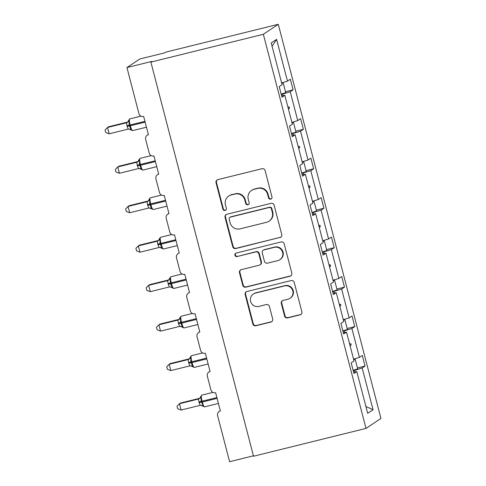 <?xml version="1.0" encoding="UTF-8"?>
<svg xmlns="http://www.w3.org/2000/svg" width="486" height="486" viewBox="0 0 486 486"><rect width="100%" height="100%" fill="white"/><g stroke="black" fill="none" stroke-linecap="round" stroke-linejoin="round"><path stroke-width="0.73" d="M270.708 199.139A1.798 1.768 -123.7 0 0 271.972 196.976L265.101 170.592A2.57 2.521 -123.7 0 0 261.997 168.715L217.843 179.638A2.57 2.521 -123.7 0 0 216.033 182.73L222.904 209.114A1.798 1.768 -123.7 0 0 225.625 210.183A1.798 1.768 -123.7 0 0 226.342 208.263L225.449 204.849A8.232 8.068 -123.7 0 1 231.233 194.959L234.914 194.048A8.232 8.068 -123.7 0 1 244.835 200.056L245.722 203.47A1.798 1.768 -123.7 0 0 248.437 204.539A1.798 1.768 -123.7 0 0 249.154 202.619L248.267 199.205A8.232 8.068 -123.7 0 1 254.044 189.315L257.726 188.404A8.232 8.068 -123.7 0 1 267.646 194.412L268.539 197.826A1.798 1.768 -123.7 0 0 270.708 199.139M251.548 190.421L251.973 190.135A8.232 8.068 -123.7 0 1 254.476 189.03L258.151 188.125A8.232 8.068 -123.7 0 1 268.072 194.127L268.965 197.541A1.798 1.768 -123.7 0 0 271.455 198.738M217.278 179.85A2.57 2.521 -123.7 0 0 216.458 182.444L223.335 208.828A1.798 1.768 -123.7 0 0 225.826 210.025M228.73 196.065L229.155 195.779A8.232 8.068 -123.7 0 1 231.658 194.673L235.339 193.768A8.232 8.068 -123.7 0 1 245.26 199.77L246.147 203.184A1.798 1.768 -123.7 0 0 248.644 204.381M284.571 316.034A2.57 2.521 -123.7 0 0 287.676 317.911L300.062 314.843A2.57 2.521 -123.7 0 0 301.867 311.757L294.237 282.457A2.57 2.521 -123.7 0 0 291.138 280.58L246.979 291.503A2.57 2.521 -123.7 0 0 245.175 294.595L252.805 323.895A2.57 2.521 -123.7 0 0 255.903 325.766L270.866 322.066A2.57 2.521 -123.7 0 0 272.676 318.974L269.408 306.435A2.57 2.521 -123.7 0 0 266.31 304.564L258.886 306.399A6.877 6.743 -123.7 0 1 253.334 294.036A6.877 6.743 -123.7 0 1 255.429 293.113L284.498 285.92A6.877 6.743 -123.7 0 1 290.051 298.283A6.877 6.743 -123.7 0 1 287.961 299.206L283.113 300.403A2.57 2.521 -123.7 0 0 281.309 303.495L284.571 316.034L285.003 315.748A2.57 2.521 -123.7 0 0 288.101 317.625L300.488 314.557A2.57 2.521 -123.7 0 0 301.053 314.345M263.339 34.281L366.001 428.409L380.939 418.428L278.278 24.3L263.339 34.281L150.867 62.105L151.936 61.388L126.943 67.572L138.935 113.615A3.931 3.852 -123.7 0 0 143.674 116.482L148.418 134.695A3.931 3.852 56.3 0 0 145.654 139.415L149.214 153.078A3.931 3.852 -123.7 0 0 153.953 155.945L158.697 174.158A3.931 3.852 56.3 0 0 155.933 178.878L159.493 192.541A3.931 3.852 -123.7 0 0 164.232 195.408L168.976 213.621A3.931 3.852 56.3 0 0 166.212 218.342L169.772 232.004A3.931 3.852 -123.7 0 0 174.51 234.872L179.255 253.085A3.931 3.852 56.3 0 0 176.497 257.805L180.051 271.467A3.931 3.852 -123.7 0 0 184.789 274.335L189.534 292.548A3.931 3.852 56.3 0 0 186.776 297.268L190.33 310.931A3.931 3.852 -123.7 0 0 195.068 313.798L199.813 332.011A3.931 3.852 56.3 0 0 197.055 336.731L200.609 350.394A3.931 3.852 -123.7 0 0 205.347 353.261L210.092 371.474A3.931 3.852 56.3 0 0 207.334 376.194L210.894 389.857A3.931 3.852 -123.7 0 0 215.626 392.724L220.371 410.937A3.931 3.852 56.3 0 0 217.613 415.658L229.605 461.7L253.419 455.807M366.001 428.409L253.528 456.233L150.867 62.105M279.948 237.624A2.57 2.521 -123.7 0 0 281.752 234.531L274.122 205.232A2.57 2.521 -123.7 0 0 271.024 203.355L226.865 214.277A2.57 2.521 -123.7 0 0 225.054 217.37L232.691 246.669A2.57 2.521 -123.7 0 0 235.789 248.546L280.373 237.338A2.57 2.521 -123.7 0 0 280.932 237.125M284.176 243.844L291.813 273.144A2.57 2.521 -123.7 0 1 290.002 276.236L245.849 287.159A2.57 2.521 -123.7 0 1 242.745 285.282L239.483 272.743A2.57 2.521 -123.7 0 1 241.287 269.651L259.196 265.222A2.57 2.521 -123.7 0 0 261 262.13L258.838 253.814A2.57 2.521 -123.7 0 0 255.733 251.936L237.089 256.547A1.798 1.768 -123.7 0 1 235.637 253.315A1.798 1.768 -123.7 0 1 236.184 253.072L281.078 241.967A2.57 2.521 -123.7 0 1 284.176 243.844M285.482 91.72L293.094 89.837L290.324 79.212L287.463 81.126L276.595 39.384L271.212 42.975L282.087 84.716L279.225 86.63L281.995 97.255L284.857 95.341L292.365 124.179L289.504 126.093L292.274 136.718L295.136 134.804L302.644 163.642L299.789 165.556L302.553 176.181L305.415 174.267L312.923 203.105L310.068 205.019L312.832 215.644L315.693 213.731L323.202 242.569L320.347 244.482L323.111 255.107L325.972 253.194L333.487 282.032L330.626 283.945L333.39 294.571L336.251 292.657L343.766 321.495L340.905 323.409L343.669 334.034L346.53 332.12L354.045 360.958L351.184 362.872L353.954 373.497L356.809 371.583L353.589 372.106M357.441 367.963L365.047 366.08L362.283 355.454L359.421 357.368L351.907 328.53L342.94 331.215M353.577 359.172L359.421 357.368M347.162 328.5L354.768 326.616L352.004 315.991L349.142 317.905L341.628 289.067L332.661 291.752M343.298 319.709L349.142 317.905M336.883 289.036L344.489 287.153L341.725 276.528L338.863 278.442L331.349 249.604L322.376 252.289M333.019 280.246L338.863 278.442M326.598 249.573L334.21 247.69L331.44 237.065L328.585 238.978L321.07 210.14L312.097 212.825M322.74 240.783L328.585 238.978M316.319 210.11L323.931 208.227L321.161 197.602L318.306 199.515L310.791 170.677L301.818 173.362M312.462 201.319L318.306 199.515M306.04 170.647L313.652 168.764L310.882 158.138L308.027 160.052L300.512 131.214L291.539 133.899M302.183 161.856L308.027 160.052M295.761 131.184L303.373 129.3L300.603 118.675L297.742 120.589L290.233 91.751L293.094 89.837M291.904 122.393L297.742 120.589M281.619 82.93L287.463 81.126M126.943 67.572L139.749 59.019L164.742 52.834L165.805 52.123L278.278 24.3M354.98 371.881L354.58 370.344L353.219 370.678M354.58 370.344L362.192 367.993L365.047 366.08M354.768 326.616L351.907 328.53M346.53 332.12L343.31 332.643M344.489 287.153L341.628 289.067M336.251 292.657L333.032 293.18M334.21 247.69L331.349 249.604M325.972 253.194L322.753 253.716M323.931 208.227L321.07 210.14M315.693 213.731L312.474 214.247M313.652 168.764L310.791 170.677M305.415 174.267L302.189 174.784M303.373 129.3L300.512 131.214M295.136 134.804L291.91 135.321M365.903 406.484L373.06 409.734L362.192 367.993M373.06 409.734L367.683 413.325L356.809 371.583M344.702 332.418L344.301 330.875M350.084 345.753L351.147 345.024L350.819 343.76L349.562 343.754M334.423 292.955L334.022 291.412M339.799 306.289L340.868 305.56L340.54 304.297L339.283 304.291M324.144 253.492L323.743 251.948M329.52 266.826L330.589 266.097L330.261 264.834L329.004 264.827M313.865 214.028L313.464 212.485M319.241 227.363L320.31 226.634L319.982 225.37L318.725 225.364M303.586 174.565L303.185 173.022M308.962 187.9L310.032 187.171L309.704 185.907L308.446 185.901M293.307 135.102L292.906 133.559M298.683 148.437L299.753 147.708L299.425 146.444L298.167 146.438M283.028 95.639L282.627 94.096L281.26 94.436M288.405 108.967L289.474 108.244L289.14 106.981L287.882 106.975M282.627 94.096L290.233 91.751M284.857 95.341L281.631 95.857M276.595 39.384L272.063 46.243M287.961 107.272L289.14 106.981M288.289 108.536L289.474 108.244M298.24 146.736L299.425 146.444M298.574 147.999L299.753 147.708M308.519 186.199L309.704 185.907M308.853 187.462L310.032 187.171M318.804 225.662L319.982 225.37M319.132 226.926L320.31 226.634M329.083 265.125L330.261 264.834M329.411 266.389L330.589 266.097M339.362 304.588L340.54 304.297M339.69 305.852L340.868 305.56M349.641 344.052L350.819 343.76M349.969 345.315L351.147 345.024M226.3 214.49A2.57 2.521 -123.7 0 0 225.486 217.084L233.116 246.384A2.57 2.521 -123.7 0 0 236.214 248.261L280.373 237.338M271.401 208.81A1.798 1.768 -123.7 0 0 269.226 207.498L230.467 217.09A1.798 1.768 -123.7 0 0 229.204 219.253L230.139 222.849A8.232 8.068 -123.7 0 0 240.06 228.857L266.559 222.302A8.232 8.068 -123.7 0 0 272.336 212.412L271.401 208.81L271.826 208.524A1.798 1.768 -123.7 0 0 269.657 207.212L269.226 207.498M229.921 217.327L230.346 217.042A1.798 1.768 -123.7 0 1 230.893 216.805L269.657 207.212M269.056 221.197L269.487 220.911A8.232 8.068 -123.7 0 0 272.761 212.127L272.336 212.412M271.826 208.524L272.761 212.127M240.728 269.864A2.57 2.521 -123.7 0 0 239.908 272.458L243.176 284.996A2.57 2.521 -123.7 0 0 246.274 286.874L290.434 275.951A2.57 2.521 -123.7 0 0 290.993 275.732M259.98 264.876L260.405 264.591A2.57 2.521 -123.7 0 0 261.432 261.845L259.263 253.528A2.57 2.521 -123.7 0 0 256.165 251.651L237.089 256.547M235.862 253.188A1.798 1.768 -123.7 0 0 237.514 256.262M277.779 260.624A6.877 6.743 -123.7 0 0 282.226 251.256A6.877 6.743 -123.7 0 0 274.317 247.338L264.074 249.871A2.57 2.521 -123.7 0 0 262.27 252.963L264.439 261.28A2.57 2.521 -123.7 0 0 267.537 263.157L277.779 260.624M279.869 259.7L280.294 259.415A6.877 6.743 -123.7 0 0 274.748 247.052L274.317 247.338M263.297 250.217L263.722 249.932A2.57 2.521 -123.7 0 1 264.505 249.585L274.748 247.052M282.554 300.615A2.57 2.521 -123.7 0 0 281.734 303.209L285.003 315.748M290.051 298.283L290.476 297.997A6.877 6.743 -123.7 0 0 284.924 285.634L284.498 285.92M253.334 294.036L253.765 293.751A6.877 6.743 -123.7 0 1 255.855 292.827L284.924 285.634M246.42 291.715A2.57 2.521 -123.7 0 0 245.6 294.309L253.23 323.609A2.57 2.521 -123.7 0 0 256.329 325.486L271.297 321.781A2.57 2.521 -123.7 0 0 271.856 321.568M127.502 122.095A2.88 2.533 68.5 0 0 127.557 122.083L108.56 126.779L107.497 127.49L109.143 133.814L128.225 129.1L127.132 126.403L126.457 122.8L127.642 122.059M109.143 133.814L105.717 132.508L105.061 129.981L107.497 127.49L126.463 122.8A2.88 2.855 -76.2 0 0 128.504 120.68L129.185 121.202L129.136 125.212L144.943 121.354M129.78 118.93A5.632 1.039 76.1 0 0 129.707 118.93L128.504 120.68M126.931 125.643L129.136 125.212L131.287 130.06M128.225 129.1L131.311 129.367M126.573 122.77L129.185 121.202M281.169 94.084A20.959 1.373 -14.6 0 0 285.719 92.626L283.216 83.009L281.722 83.313M281.771 83.495A20.959 1.373 -14.6 0 0 283.216 83.009M137.811 161.552L118.839 166.242L117.776 166.953L119.422 173.277L138.504 168.563L137.41 165.866L136.736 162.263L137.921 161.522M119.422 173.277L115.996 171.971L115.34 169.444L117.776 166.953L136.742 162.263A2.88 2.855 -76.2 0 0 138.783 160.143L139.464 160.666L139.421 164.675L155.222 160.817M140.059 158.393A5.632 1.039 76.1 0 0 139.986 158.393L138.783 160.143M137.21 165.106L139.421 164.675L141.566 169.523M138.504 168.563L141.59 168.83M136.852 162.233L139.464 160.666M291.448 133.547A20.959 1.373 -14.6 0 0 295.998 132.089L293.495 122.472L292.001 122.776M292.05 122.958A20.959 1.373 -14.6 0 0 293.495 122.472M148.121 201.01A2.88 2.533 68.5 0 1 148.066 201.022L129.124 205.706L128.055 206.416L129.701 212.74L148.783 208.026L147.689 205.329L147.015 201.726L148.2 200.985M129.701 212.74L126.281 211.434L125.619 208.907L128.055 206.416L147.021 201.726A2.88 2.855 -76.2 0 0 149.062 199.606L149.743 200.135L149.7 204.138L165.501 200.281M150.338 197.857A5.632 1.039 76.1 0 0 150.265 197.857L149.062 199.606M147.489 204.57L149.7 204.138L151.845 208.986M148.783 208.026L151.869 208.294M147.137 201.696L149.743 200.135M301.727 173.01A20.959 1.373 -14.6 0 0 306.277 171.552L303.774 161.935L302.28 162.239M302.328 162.421A20.959 1.373 -14.6 0 0 303.774 161.935M158.369 240.479L139.403 245.169L138.334 245.88L139.98 252.204L159.062 247.489L157.968 244.792L157.294 241.19L158.479 240.449M139.98 252.204L136.56 250.898L135.898 248.37L138.334 245.88L157.3 241.19M160.617 237.32A5.632 1.039 76.1 0 0 160.544 237.32L159.347 238.808L160.022 239.598L159.979 243.601L175.78 239.744M157.768 244.033L159.979 243.601L162.124 248.449M159.062 247.489L162.148 247.757M157.415 241.159L160.022 239.598M312.006 212.473A20.959 1.373 -14.6 0 0 316.556 211.015L314.053 201.398L312.559 201.702M312.607 201.884A20.959 1.373 -14.6 0 0 314.053 201.398M168.648 279.942L149.682 284.632L148.613 285.343L150.259 291.667L169.341 286.953L168.247 284.255L167.573 280.653L168.757 279.912M150.259 291.667L146.839 290.361L146.177 287.834L148.613 285.343L167.579 280.653A2.88 2.855 -76.2 0 0 169.626 278.539L170.3 279.061L170.258 283.065L186.059 279.207M170.896 276.783A5.632 1.039 76.1 0 0 170.823 276.783L169.626 278.539M168.047 283.496L170.258 283.065L172.402 287.912M169.341 286.953L172.427 287.22M167.694 280.622L170.3 279.061M322.291 251.936A20.959 1.373 -14.6 0 0 326.835 250.478L324.332 240.862L322.838 241.165M322.886 241.348A20.959 1.373 -14.6 0 0 324.332 240.862M178.927 319.405L159.961 324.095L158.892 324.806L160.538 331.13L179.62 326.416L178.526 323.719L177.852 320.116L179.036 319.375M160.538 331.13L157.118 329.824L156.456 327.297L158.892 324.806L177.858 320.116A2.88 2.855 -76.2 0 0 179.905 318.002L180.579 318.524L180.537 322.528L196.338 318.67M181.175 316.246A5.632 1.039 76.1 0 0 181.108 316.246L179.905 318.002M178.326 322.965L180.537 322.528L182.681 327.376M179.62 326.416L182.706 326.683M177.973 320.086L180.579 318.524M332.57 291.4A20.959 1.373 -14.6 0 0 337.114 289.942L334.611 280.325L333.117 280.629M333.165 280.811A20.959 1.373 -14.6 0 0 334.611 280.325M189.206 358.868L170.24 363.558L169.171 364.269L170.817 370.593L189.898 365.879L188.805 363.182L188.131 359.579L189.321 358.838M170.817 370.593L167.397 369.287L166.741 366.76L169.171 364.269L188.137 359.579A2.88 2.855 -76.2 0 0 190.184 357.465L190.864 357.988L190.816 361.991L206.617 358.133M191.454 355.709A5.632 1.039 76.1 0 0 191.387 355.709L190.184 357.465M188.611 362.428L190.816 361.991L192.96 366.839M189.898 365.879L192.985 366.146M188.252 359.549L190.864 357.988M342.849 330.863A20.959 1.373 -14.6 0 0 347.393 329.405L344.89 319.788L343.395 320.092M343.444 320.274A20.959 1.373 -14.6 0 0 344.89 319.788M199.515 398.326A2.88 2.533 68.5 0 1 199.46 398.338L180.519 403.022L179.449 403.732L181.102 410.056L200.177 405.342L199.084 402.645L198.41 399.042L199.6 398.301M181.102 410.056L177.676 408.75L177.019 406.223L179.449 403.732L198.422 399.042A2.88 2.855 -76.2 0 0 200.463 396.928L201.143 397.451L201.095 401.454L216.896 397.597M198.889 401.892L201.095 401.454L203.27 405.61L202.869 406.175L203.239 406.302M200.177 405.342L203.27 405.61M198.531 399.012L201.143 397.451M353.128 370.326A20.959 1.373 -14.6 0 0 357.672 368.868L355.169 359.251L353.674 359.555M353.723 359.737A20.959 1.373 -14.6 0 0 355.169 359.251M268.072 194.127L267.646 194.412M258.151 188.125L257.726 188.404M254.476 189.03L254.044 189.315M246.147 203.184L245.722 203.47M245.26 199.77L244.835 200.056M235.339 193.768L234.914 194.048M231.658 194.673L231.233 194.959M223.335 208.828L222.904 209.114M216.458 182.444L216.033 182.73M268.965 197.541L268.539 197.826M236.214 248.261L235.789 248.546M233.116 246.384L232.691 246.669M225.486 217.084L225.054 217.37M230.893 216.805L230.467 217.09M290.434 275.951L290.002 276.236M246.274 286.874L245.849 287.159M243.176 284.996L242.745 285.282M239.908 272.458L239.483 272.743M261.432 261.845L261 262.13M259.263 253.528L258.838 253.814M256.165 251.651L255.733 251.936M264.505 249.585L264.074 249.871M281.734 303.209L281.309 303.495M255.855 292.827L255.429 293.113M271.297 321.781L270.866 322.066M256.329 325.486L255.903 325.766M253.23 323.609L252.805 323.895M245.6 294.309L245.175 294.595M300.488 314.557L300.062 314.843M288.101 317.625L287.676 317.911M140.952 116.148L129.707 118.93A5.632 1.039 76.1 0 0 129.647 118.961A5.632 1.039 76.1 0 0 130.145 125.011L130.339 125.771L145.138 122.114M127.132 126.403L130.339 125.771A5.632 1.039 76.1 0 0 132.611 130.625L146.462 127.198M129.197 129.045A2.88 2.855 -76.2 0 1 129.513 129.106A2.88 2.855 -76.2 0 1 129.519 129.106A2.88 2.855 -76.2 0 1 130.916 129.932M151.237 155.611L139.986 158.393A5.632 1.039 76.1 0 0 139.925 158.424A5.632 1.039 76.1 0 0 140.424 164.475L140.618 165.234L155.417 161.577M137.41 165.866L140.618 165.234A5.632 1.039 76.1 0 0 142.89 170.088L156.741 166.662M139.476 168.508A2.88 2.855 -76.2 0 1 139.792 168.569A2.88 2.855 -76.2 0 1 139.798 168.569A2.88 2.855 -76.2 0 1 141.195 169.395M161.516 195.074L150.265 197.857A5.632 1.039 76.1 0 0 150.204 197.887A5.632 1.039 76.1 0 0 150.703 203.938L150.897 204.697L165.696 201.04M147.689 205.329L150.897 204.697A5.632 1.039 76.1 0 0 153.169 209.551L167.026 206.125M149.761 207.972A2.88 2.855 -76.2 0 1 150.071 208.032A2.88 2.855 -76.2 0 1 150.077 208.032A2.88 2.855 -76.2 0 1 151.474 208.859M171.795 234.538L160.544 237.32A5.632 1.039 76.1 0 0 160.483 237.35A5.632 1.039 76.1 0 0 160.981 243.401L161.176 244.16L175.975 240.503M157.968 244.792L161.176 244.16A5.632 1.039 76.1 0 0 163.448 249.014L177.305 245.588M160.04 247.435A2.88 2.855 -76.2 0 1 160.35 247.495A2.88 2.855 -76.2 0 1 160.356 247.495A2.88 2.855 -76.2 0 1 161.753 248.322M159.347 239.069A2.88 2.855 -76.2 0 1 157.294 241.19M182.074 274.001L170.823 276.783A5.632 1.039 76.1 0 0 170.762 276.813A5.632 1.039 76.1 0 0 171.26 282.864L171.461 283.624L186.26 279.966M168.247 284.255L171.461 283.624A5.632 1.039 76.1 0 0 173.727 288.477L187.584 285.051M170.319 286.898A2.88 2.855 -76.2 0 1 170.629 286.959A2.88 2.855 -76.2 0 1 170.635 286.959A2.88 2.855 -76.2 0 1 172.032 287.785M192.353 313.464L181.108 316.246A5.632 1.039 76.1 0 0 181.041 316.277A5.632 1.039 76.1 0 0 181.539 322.327L181.74 323.087L196.538 319.43M178.526 323.719L181.74 323.087A5.632 1.039 76.1 0 0 184.006 327.941L197.863 324.514M180.598 326.361A2.88 2.855 -76.2 0 1 180.907 326.422A2.88 2.855 -76.2 0 1 180.914 326.422A2.88 2.855 -76.2 0 1 182.311 327.248M202.632 352.927L191.387 355.709A5.632 1.039 76.1 0 0 191.32 355.74A5.632 1.039 76.1 0 0 191.818 361.791L192.019 362.55L206.817 358.893M188.805 363.182L192.019 362.55A5.632 1.039 76.1 0 0 194.285 367.404L208.142 363.978M190.876 365.824A2.88 2.855 -76.2 0 1 191.192 365.885L191.192 365.885A2.88 2.855 -76.2 0 1 192.59 366.711M201.733 395.173A5.632 1.039 76.1 0 0 201.666 395.173A5.632 1.039 76.1 0 0 201.599 395.203A5.632 1.039 76.1 0 0 202.097 401.254L202.298 402.013L217.096 398.356M199.084 402.645L202.298 402.013A5.632 1.039 76.1 0 0 204.57 406.867L218.421 403.441M201.155 405.294A2.88 2.855 -76.2 0 1 201.471 405.348L201.471 405.348A2.88 2.855 -76.2 0 1 202.869 406.175M148.358 134.464L147.222 135.223M158.636 173.927L157.5 174.687M168.915 213.39L167.779 214.15M179.194 252.854L178.058 253.613M189.473 292.317L188.337 293.076M199.752 331.78L198.616 332.539M210.031 371.243L208.901 372.003M220.31 410.706L219.18 411.466M132.611 130.625L129.063 129.039M128.511 120.419L127.836 121.992M142.89 170.088L139.342 168.502M138.789 159.882L138.115 161.455M153.169 209.551L149.621 207.965M149.068 199.345L148.4 200.918M163.448 249.014L159.9 247.429M159.347 238.808L158.679 240.382M173.727 288.477L170.635 286.959M170.179 286.892L170.629 286.959M169.626 278.271L168.958 279.845M184.006 327.941L180.458 326.355M179.905 317.735L179.237 319.308M194.285 367.404L190.737 365.818M190.184 357.198L189.516 358.771M199.795 398.234L201.666 395.173L212.911 392.39M204.57 406.867L201.016 405.281"/></g></svg>
